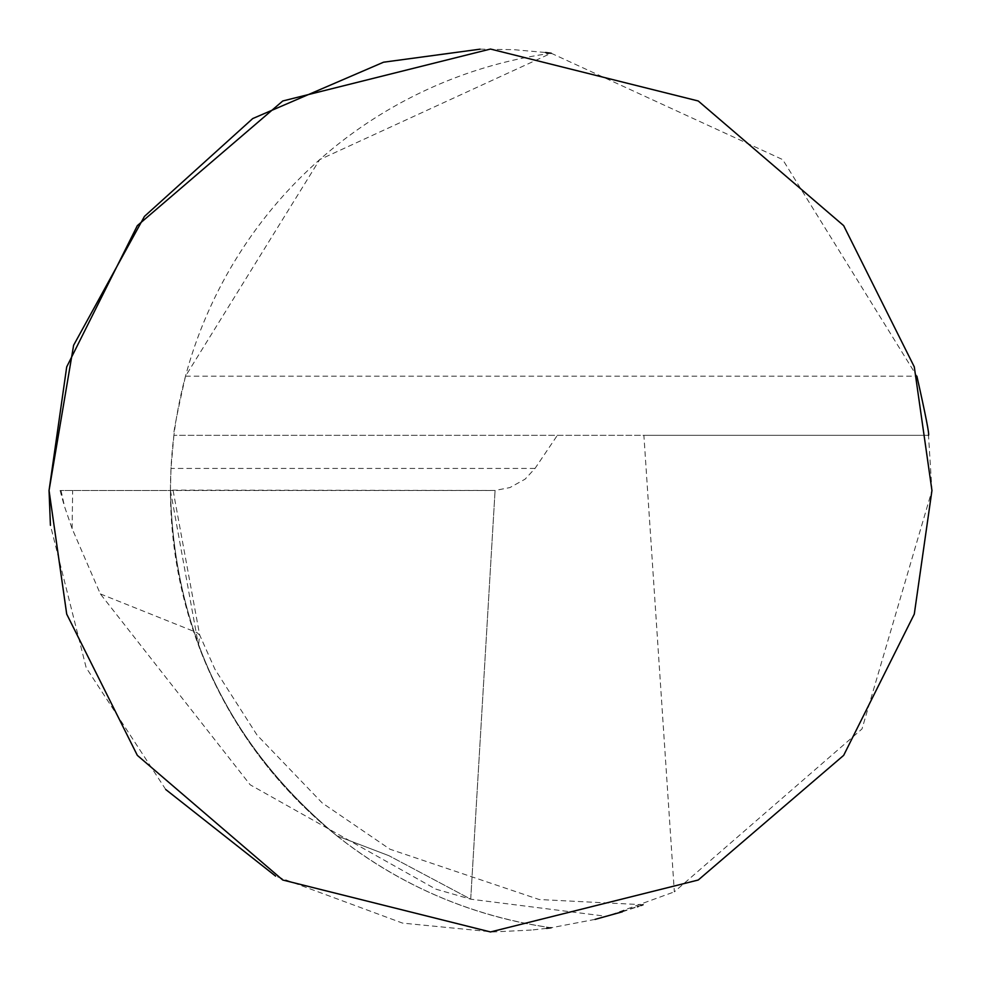 <?xml version="1.0" encoding="UTF-8"?>
<svg xmlns="http://www.w3.org/2000/svg" width="981" height="981" viewBox="0 0 981 981"><rect width="100%" height="100%" fill="white"/><g stroke="black" fill="none" stroke-linecap="round" stroke-linejoin="round"><path stroke-width="0.74" stroke-dasharray="4.91 3.68" d="M931.95 490.5L928.492 435.319L173.907 435.319L643.892 435.319L674.339 891.852L862.005 728.957L931.95 490.5M185.507 376.177L916.892 376.177L782.703 159.609L551.199 53.244L319.696 159.609L185.507 376.177C176.764 415.049 172.889 434.767 173.907 435.319L171.001 468.428L170.449 490.132C173.6 630.562 229.076 745.793 336.888 835.824C229.076 745.793 173.6 630.562 170.449 490.132L495.086 490.451L509.899 487.582L525.105 479.157L535.025 468.428L557.367 435.319M480.089 49.173L513.652 49.663L545.583 52.496M546.54 928.382L531.727 930.025M531.297 930.062L492.756 931.95L402.566 923.109L275.612 876.119M165.728 789.497L86.181 667.73L50.423 525.289M551.199 53.244A441.45 441.45 0 0 0 551.199 927.756L595.087 919.381M622.383 911.79L637.442 906.775M638.19 906.505L641.047 905.488M643.082 904.74L606.785 916.364L674.339 891.852M928.492 435.319L643.892 435.319M551.199 927.756C471.432 916.229 400.003 885.585 336.888 835.824L389.003 855.726L336.888 835.824C273.589 784.886 227.457 721.366 198.469 645.265L170.449 490.5L60.086 490.5L492.83 490.5M61.018 490.5L64.623 506.821L72.103 528.587L100.332 593.897L250.18 784.8L435.625 889.068L470.708 899.185L495.086 490.451L470.708 899.185L389.003 855.726L470.708 899.185L606.785 916.364M100.332 593.897L197.071 632.647L199.695 635.185L198.469 645.265M535.025 468.428L171.001 468.428M72.103 528.587L72.655 490.5M643.07 904.74L539.207 899.528L389.96 849.215L322.197 802.936L257.01 735.027L214.986 669.349L199.572 634.756M60.086 490.5L63.826 504.209M173.11 490.5L199.695 635.185"/><path stroke-width="1.47" d="M50.423 525.289L49.05 490.5L66.708 366.894L137.34 225.63L282.761 100.982L490.5 49.05L698.239 100.982L843.66 225.63L914.292 366.894L931.95 490.5L914.292 614.106L843.66 755.37L698.239 880.018L490.5 931.95L282.761 880.018L137.34 755.37L66.708 614.106L49.05 490.5L73.624 345.251L144.452 216.396L252.718 118.566L383.534 62.208L480.089 49.173M928.492 435.319C929.547 434.939 925.672 415.221 916.892 376.177M545.583 52.496L551.199 53.244M551.199 927.756L546.54 928.382M275.612 876.119L165.728 789.497M595.087 919.381L622.383 911.79M637.442 906.775L638.19 906.505M641.047 905.488L643.082 904.74"/></g></svg>
